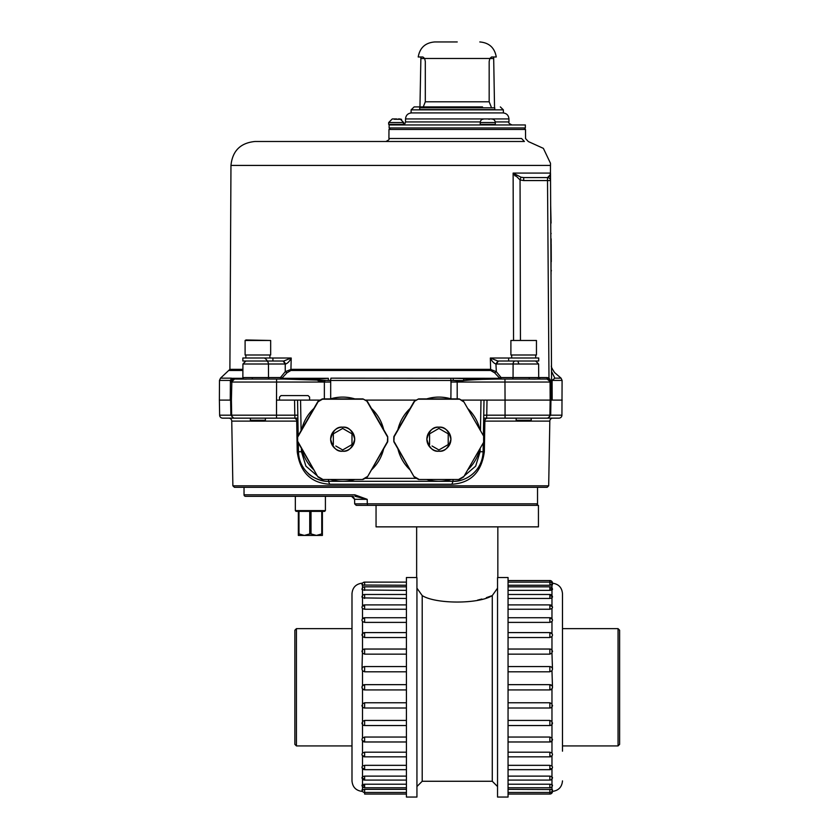 <?xml version="1.0" encoding="UTF-8"?>
<svg xmlns="http://www.w3.org/2000/svg" width="839" height="839" viewBox="0 0 839 839"><rect width="100%" height="100%" fill="white"/><g stroke="black" fill="none" stroke-linecap="round" stroke-linejoin="round"><path stroke-width="1.26" d="M619.622 637.441L619.622 744.35L618.049 745.923L562.487 745.923M619.622 687.288L619.622 630.225L619.622 687.288M508.056 580.536L549.86 580.536L549.86 585.234L508.056 585.234M549.86 585.234L551.968 585.035L551.066 584.364M508.056 586.818L549.86 586.818L549.86 590.373L508.056 590.373M549.86 590.373L551.968 589.995L551.968 588.915L549.86 588.579M508.056 594.484L549.86 594.484L549.86 598.459L508.056 598.459M549.86 598.459L551.968 597.913L551.968 596.34M508.056 604.898L549.86 604.898L549.86 609.24L508.056 609.24M549.86 609.24L551.968 608.548L552.492 607.541A2.632 2.632 0 0 0 549.86 604.898M508.056 617.724L549.86 617.724L549.86 622.391L508.056 622.391M549.86 622.391L551.968 621.573L552.492 620.378A2.632 2.632 0 0 0 549.86 617.724M508.056 632.596L549.86 632.596L549.86 637.525L508.056 637.525M549.86 637.525L551.968 636.602L552.492 635.249A2.632 2.632 0 0 0 549.86 632.596M549.86 649.218L549.86 654.158L508.056 654.158M549.86 654.158L551.968 653.162L551.968 650.194M549.86 666.627L549.86 671.808L508.056 671.808M549.86 671.808L551.968 670.76L552.492 669.281L551.968 653.162M551.968 685.715L549.86 684.655L508.056 684.655L549.86 684.655L549.86 689.92L551.968 688.871L552.492 687.288L551.968 670.76M551.034 595.963L551.884 596.288M551.034 606.031L551.968 606.524M551.055 618.574L551.968 619.161M551.034 633.204L551.968 633.865M551.034 741.372L550.069 741.603M551.024 756.002L550.069 756.201M551.034 768.545L550.069 768.713M508.056 792.456L549.86 792.456L549.86 789.342L551.968 789.541L508.056 789.342M551.968 790.097L551.968 786.709M551.968 785.661L551.968 784.58L549.86 784.203L508.056 784.203M551.968 778.246L551.968 776.662L549.86 776.117L508.056 776.117M549.86 765.336L549.86 769.678A2.632 2.632 0 0 0 552.492 767.035L551.968 766.028L549.86 765.336L508.056 765.336M549.86 752.184L549.86 756.851A2.632 2.632 0 0 0 552.492 754.198L551.968 753.003L549.86 752.184L508.056 752.184M551.968 740.711L551.968 737.974L549.86 737.051L508.056 737.051M551.968 724.382L551.968 721.414L549.86 720.418L508.056 720.418M551.968 706.92L551.968 703.816L549.86 702.767L508.056 702.767M549.86 689.92L508.056 689.92L549.86 689.92A2.632 2.632 0 0 0 552.492 687.288A2.632 2.632 0 0 0 549.86 684.655M549.86 580.536A2.632 2.632 0 0 1 552.492 583.178C558.606 584.038 561.941 587.541 562.487 593.687L562.487 751.188M549.86 584.322L550.709 584.343M416.941 588.17L422.206 595.585C435.651 604.195 478.807 604.195 492.273 595.585L497.537 588.17L492.273 595.585L486.368 597.672M351.992 623.387L351.992 751.188M351.992 628.652L296.429 628.652L294.856 630.225L294.856 687.288L294.856 637.441M294.856 687.288L294.856 744.35L296.429 745.923L296.429 628.652M361.987 583.178C355.872 584.038 352.537 587.541 351.992 593.687L351.992 780.889C352.537 787.034 355.872 790.537 361.987 791.397M406.422 789.342L364.619 789.342L362.511 790.097M406.422 784.203L364.619 784.203L362.511 784.58L362.511 785.661L364.619 785.996M406.422 776.117L364.619 776.117L362.511 776.662L362.511 778.246L363.444 778.613M364.619 765.336L362.511 766.028L361.987 767.035A2.632 2.632 0 0 0 364.619 769.678L364.619 765.336L406.422 765.336M364.619 752.184L362.511 753.003L361.987 754.198A2.632 2.632 0 0 0 364.619 756.851L364.619 752.184L406.422 752.184M364.619 737.051L362.511 737.974L361.987 739.327A2.632 2.632 0 0 0 364.619 741.98L364.619 737.051L406.422 737.051M406.422 720.418L364.619 720.418L362.511 721.414L362.511 724.382M406.422 702.767L364.619 702.767L362.511 703.816L362.511 706.92M361.987 687.288L362.511 688.871L364.619 689.92L406.422 689.92L364.619 689.92L364.619 684.655L406.422 684.655L364.619 684.655L362.511 685.715L361.987 687.288M362.511 650.194L361.987 669.281L362.511 670.76L364.619 671.808L406.422 671.808M362.511 633.865L362.511 636.602L364.619 637.525L406.422 637.525M406.422 617.724L364.619 617.724A2.632 2.632 0 0 0 361.987 620.378L362.511 621.573L364.619 622.391L406.422 622.391M406.422 604.898L364.619 604.898A2.632 2.632 0 0 0 361.987 607.541L362.511 608.548L364.619 609.24L406.422 609.24M362.511 596.34L362.511 597.913L362.511 596.34M362.511 588.915L362.511 589.995L362.511 588.915M362.511 584.489L362.511 585.035L362.511 584.489M406.422 582.119L364.619 582.119L364.619 585.234L362.511 585.035L406.422 585.234M363.455 606.031L364.42 605.863M363.455 618.574L364.619 618.364M363.444 633.204L364.409 632.973M364.619 741.613L362.511 740.711M363.434 756.002L362.511 755.415M363.444 768.545L362.511 768.052M364.619 789.342L364.619 794.04L406.422 794.04M362.511 653.162L364.619 654.158L406.422 654.158M362.511 605.947L362.511 597.913L406.422 598.459M362.511 595.533L362.511 589.995L406.422 590.373M416.637 577.526L406.422 577.526L406.422 797.05L416.941 797.05L416.941 577.641M492.273 595.585L492.273 781.266L422.206 781.266L422.206 595.585L418.923 590.96M481.869 599.025L477.569 600.126M378.001 505.351L376.05 505.351L376.05 526.861L538.439 526.861L538.439 505.351L467.008 505.351M403.559 505.351L447.47 505.351M497.537 577.641L497.537 797.05L508.056 797.05L508.056 577.526L497.842 577.526L497.842 526.861M230.253 400.109L230.421 380.424L231.092 380.466L230.421 380.424L231.386 378.158L230.421 380.424L219.472 380.413L219.378 400.109L231.407 400.109L230.253 400.109L231.407 400.109L230.61 400.109L231.407 400.109L231.669 415.19L219.64 415.19A3.01 3.01 0 0 0 222.639 418.147L294.919 418.147A3.01 1.783 -90 0 1 296.702 421.105L297.226 451.749C300.037 472.21 310.86 483.044 329.696 484.25L328.531 481.292C317.687 482.058 299.187 472.556 298.464 451.749L298.306 442.961M547.877 418.147L550.688 415.19L561.931 415.19A3.01 3.01 0 0 1 558.921 418.147L483.694 418.147L505.057 418.147L505.057 415.19L549.902 415.19A3.01 3.01 0 0 1 546.892 418.147M537.526 487.312L537.526 503.82A1.531 1.531 0 0 1 535.995 505.351L356.197 505.351L354.666 503.851L367.304 503.82L367.209 499.341L354.782 494.8L355.033 496.331M244.034 487.312L244.034 494.8A1.531 1.531 0 0 0 245.565 496.331L353.303 496.331M548.685 485.812L547.154 487.312L234.406 487.312L232.875 485.812L548.685 485.812L549.818 421.105A3.01 3.01 0 0 1 552.817 418.147L531.202 418.147L552.817 418.147M517.013 421.105L484.869 421.105L484.334 451.749C481.534 472.21 470.721 483.044 451.875 484.25L329.696 484.25M232.875 485.812L231.753 421.105A3.01 3.01 0 0 0 228.743 418.147L250.368 418.147L228.743 418.147M297.876 418.147L265.397 418.147L276.513 418.147L276.513 415.19L294.814 415.19L294.919 418.147L297.929 421.105L264.547 421.105M486.641 418.147L483.642 421.105L484.869 421.105A3.01 1.783 90 0 1 486.641 418.147L486.746 415.19L483.736 415.19L505.057 415.19L505.057 400.109L550.164 400.109L549.902 415.19L550.688 415.19L550.95 400.109M245.565 496.331L351.583 496.331L354.593 499.289L354.666 503.851M244.034 494.8L354.782 494.8L355.159 496.331L367.209 499.341L354.593 499.289L353.534 497.055M279.051 400.109L320.162 400.109M219.64 415.19L219.378 400.109L230.61 400.109L230.872 415.19L233.682 418.147M480.464 430.606L480.999 400.109L505.057 400.109L461.398 400.109M551.663 400.109L562.193 400.109L551.663 400.109L550.499 173.107L551.663 400.109L550.908 400.109L550.814 382.039L549.451 380.235L549.954 379.343L550.814 382.039L550.394 380.434M309.612 400.109L309.591 397.088L308.091 395.589L281.013 395.589L279.513 397.088L279.492 400.109L276.513 400.109L276.513 415.19L231.669 415.19A3.01 3.01 0 0 0 234.668 418.147M365.175 400.109L416.396 400.109M294.814 415.19L297.824 415.19L294.814 415.19L294.552 400.109M484.009 400.109L483.379 435.661M483.254 442.961L483.107 451.749C482.373 472.556 463.873 482.058 453.039 481.292L451.875 484.25M301.411 448.33L301.463 451.749L305.91 466.138L317.341 475.923M464.219 475.923L475.661 466.138L480.097 451.749L483.107 451.749C482.834 468.844 468.424 481.481 453.039 481.292L328.531 481.292C323.046 482.006 311.038 477.244 307.882 473.091C301.851 467.25 298.715 460.139 298.464 451.749L301.463 451.749M298.181 435.661L297.562 400.109M539.204 379.05L537.736 377.56L529.01 377.56L529.535 379.05L497.517 379.05C490.521 378.966 471.717 379.627 463.621 380.612L451.025 380.424L450.721 378.337M524.008 127.958L525.508 129.447L388.971 129.447L388.918 138.498C389.768 139.106 388.761 140.103 385.919 141.487L524.396 141.487C529.65 141.56 529.65 141.56 524.396 141.487C529.65 141.56 529.65 141.56 524.396 141.487L521.564 138.498L524.396 141.487L255.025 141.487L390.785 141.487M242.901 369.349L229.896 369.349L230.966 165.419L550.499 165.419C550.499 162.797 550.499 162.797 550.499 165.43C550.499 162.797 550.499 162.797 550.499 165.43L550.499 165.43C550.478 162.388 550.478 162.388 550.499 165.419L550.499 164.276M550.489 164.014L550.489 163.458M549.335 380.098L547.059 379.05L549.451 380.235L548.045 379.218L548.538 377.812L547.059 377.56L547.059 379.05L511.989 379.05A1.5 1.059 -90 0 0 513.059 377.56L501.512 377.56L500.453 379.05L494.632 372.81L490.658 370.481L494.632 372.81L496.321 371.677L490.343 369.349L291.227 369.349L285.25 371.677L286.928 372.81L281.117 379.05L280.048 377.56L280.75 377.193L282.439 378.316L328.343 378.316L328.353 380.466L284.054 379.05L317.939 379.05L317.939 380.612L322.145 381.2M479.279 379.05L453.217 378.316L453.217 380.466L328.353 380.466L330.545 380.424L330.912 378.158L499.121 378.316L500.81 377.193L496.321 371.677L500.81 377.193M284.778 379.05L252.025 379.05L252.56 377.56L243.834 377.56L242.419 379.05L234.501 379.05L246.404 379.113M328.343 378.316L317.939 379.05M284.054 379.05L297.656 379.312M280.048 377.56L268.511 377.56L268.459 364A3.01 2.129 -90 0 0 266.33 361.011L283.729 361.011L272.916 361.011L283.729 361.011L285.606 364C287.693 363.329 289.56 361.326 291.217 358.022L290.902 370.481L286.928 372.81M283.121 361.011L285.239 364L285.25 371.677L280.75 377.193M256.419 379.05L234.501 379.05L231.868 380.612L231.092 380.466L232.183 378.316L242.639 378.316M231.407 400.109L231.868 380.612L231.092 380.466M231.386 378.158L220.51 378.158L229.896 369.349M330.545 380.424L330.692 382.049L231.501 382.049L231.868 380.612M230.347 382.049L231.501 382.049L234.501 379.05L232.183 378.316M264.484 358.022C266.676 359.658 267.431 360.655 266.771 361.011L266.771 361.011M283.729 361.011L291.217 358.022L272.916 358.022M500.453 379.05L499.121 378.316L500.453 379.05L497.139 379.05M502.519 400.109L550.164 400.109L550.069 382.049L457.192 382.049L463.621 380.612L463.621 379.05L497.517 379.05L481.775 379.385M549.451 380.235L550.069 382.049L549.451 380.235L548.045 379.218L548.538 377.812L549.954 379.343M551.517 371.394L554.841 378.158C554.527 370.765 554.527 370.765 554.841 378.158L552.093 380.413L552.188 400.109M548.989 378.106L547.51 180.563L523.693 180.563L523.693 177.574L547.51 177.574L549.87 175.77L550.499 173.086L513.132 173.086L520.988 177.218L520.054 179.966L513.132 173.086L513.552 339.963M521.564 138.498C526.85 138.582 526.85 138.582 521.564 138.498L388.918 138.498M385.919 141.487L373.271 141.487M370.523 141.487L353.901 141.487M350.964 141.487L262.408 141.487M498.45 361.011L515.23 361.011A3.01 2.129 90 0 0 513.101 364L496.321 364L498.45 361.011L497.831 361.011L508.644 361.011L497.831 361.011L490.343 358.022L508.644 358.022M523.83 379.05L529.535 379.05L523.83 379.05M497.831 361.011L495.954 364C493.867 363.329 492 361.326 490.343 358.022L490.658 370.481L290.902 370.481M520.988 177.218L523.693 177.574M550.258 174.806L547.51 177.574A3.01 3.01 0 0 1 550.52 180.563L547.51 180.563L547.51 177.574M528.339 141.55L543.378 148.367L550.489 163.28L550.447 173.893M514.454 175.068L515.24 176.054M505.057 400.109L504.963 382.049L508.644 382.039M550.069 382.049L550.814 382.039L547.059 379.05L548.045 379.218M550.164 400.109L550.908 400.109M495.954 364L496.321 371.677M529.545 379.05L535.156 379.113M457.213 398.903L457.192 382.049L463.621 380.612M323.99 380.885L324.924 380.833M450.889 398.84L451.025 380.424L450.868 382.049L457.192 382.049M453.217 380.466L458.125 380.896M324.357 398.903L324.368 382.049L317.939 380.612M262.408 379.05L276.608 379.05L276.513 400.109M281.117 379.05L282.292 378.483M535.712 358.001L535.712 354.991M511.675 358.001L511.675 354.991M508.644 361.011L508.644 358.001L538.722 358.001L538.722 361.011L508.644 361.011M510.899 354.991L510.899 340.477L536.457 340.477L536.457 354.991L510.899 354.991M510.899 340.477L536.457 340.477M531.202 418.147L531.202 420.255L530.3 421.157L517.065 421.157L516.163 420.255L531.202 420.255M516.163 418.147L516.163 420.255M257.877 361.011L272.916 361.011L272.916 358.001L242.849 358.001L242.849 361.011L257.877 361.011M245.103 340.477L245.103 354.991L270.661 354.991L270.661 340.477L245.103 340.477L246.005 339.963L270.661 340.477M265.397 420.255L264.495 421.157L251.27 421.157L250.368 420.255L265.397 420.255L265.397 418.147M525.35 124.948L389.128 124.948L389.128 127.958L525.35 127.958L525.35 124.948M482.509 106.91L414.141 106.91L419.951 106.91L420.905 56.989M411.131 109.857L503.348 109.857L503.4 112.919L411.079 112.919L411.131 109.857L414.141 106.91M457.245 41.95L434.686 41.95L457.245 41.95M434.686 41.95C425.342 42.737 419.846 47.739 418.21 56.989L422.919 56.989L424.649 58.489L489.829 58.489L491.56 56.989L496.269 56.989C494.632 47.739 489.147 42.737 479.793 41.95M494.769 109.615L494.769 107.812L419.71 107.812L419.71 109.615L494.769 109.615M489.829 58.489L489.168 61.499L489.168 101.792L491.214 106.91M424.649 58.489L425.31 61.499L425.31 101.792L423.265 106.91M482.373 119.253L484.155 118.939L482.373 119.253A3.608 3.608 0 0 0 480.244 122.546L480.244 124.35A0.598 0.598 0 0 0 480.841 124.948M493.143 119.253L491.371 118.939L493.143 119.253A3.608 3.608 0 0 1 495.283 122.546L495.283 124.35A0.598 0.598 0 0 1 494.674 124.948M491.371 118.939L489.263 118.939M495.23 121.938L508.958 121.938L508.958 118.939L405.52 118.939C405.877 115.279 407.88 113.275 411.529 112.919M486.263 118.939L484.155 118.939M394.183 119.274L401.587 119.337L398.252 118.939M392.316 118.939L396.7 118.939M399.301 118.939L400.067 118.939L399.301 118.939M483.883 118.939L482.373 119.337M488.267 118.939L489.179 119.337M550.678 205.922L551.066 223.111M551.275 261.663L551.181 244.139M551.223 252.738L550.887 244.988M551.024 271.553L551.15 238.863M550.772 223.919L550.772 223.111M550.845 238.779L550.877 244.243M550.877 244.338L550.919 251.679L551.181 244.243M550.971 262.733L550.992 266.676M550.94 249.529L550.95 251.679L550.94 249.529M551.066 274.332L550.982 263.855L551.066 274.332M551.317 270.294L551.317 271.049M550.824 233.63L550.845 238.36M551.129 233.63L550.814 232.718M550.971 261.663L550.919 252.738M551.181 244.988L551.192 245.837M550.919 251.679L550.908 249.005M550.898 248.732L550.898 247.788M550.845 237.29L550.835 235.497M346.035 450.742A12.029 12.029 0 0 1 342.669 451.225C336.911 451.875 332.905 447.869 330.639 439.196C332.905 430.533 336.911 426.516 342.669 427.166A12.029 12.029 0 0 1 345.836 427.596M339.302 427.649A12.029 12.029 0 0 1 342.669 427.166C348.426 426.516 352.432 430.522 354.698 439.196C352.432 447.869 348.426 451.875 342.669 451.225A12.029 12.029 0 0 1 339.501 450.805M339.302 450.742A12.029 12.029 0 0 1 335.527 448.875M335.485 448.844A12.029 12.029 0 0 1 333.775 447.302M333.681 447.187A12.029 12.029 0 0 1 331.017 442.216M331.006 442.153A12.029 12.029 0 0 1 330.639 439.458M330.639 439.196A12.029 12.029 0 0 1 330.944 436.511M331.006 436.238A12.029 12.029 0 0 1 331.961 433.711M332.055 433.532A12.029 12.029 0 0 1 333.461 431.456M333.607 431.288A12.029 12.029 0 0 1 335.254 429.725M335.453 429.578A12.029 12.029 0 0 1 339.176 427.68M333.345 444.576L333.345 433.815L342.669 428.435L351.992 433.815L351.992 444.576L342.669 449.966L335.799 446.002M297.635 436.605L297.635 441.786A45.107 45.107 0 0 1 297.635 436.605L317.908 401.493A45.107 45.107 0 0 1 322.396 398.903L362.941 398.903A45.107 45.107 0 0 1 367.43 401.493L362.941 398.903M318.128 401.703L322.47 399.207L318.128 401.703L297.929 436.689M367.43 401.493L387.702 436.605L387.408 441.702L387.702 436.605A45.107 45.107 0 0 1 387.702 441.786L367.43 476.898A45.107 45.107 0 0 1 362.941 479.489L322.396 479.489A45.107 45.107 0 0 1 317.908 476.898L297.635 441.786M362.941 479.489L322.396 479.489L317.908 476.898L297.929 441.702M387.408 441.702L367.43 476.898M345.123 429.851L346.15 430.438M349.527 432.4L351.992 433.815M335.799 432.4L336.827 431.802M340.204 429.851L342.669 428.435M333.345 441.744L333.345 440.559M333.345 436.658L333.345 433.815M340.204 448.54L339.187 447.953M349.527 446.002L348.51 446.589M345.123 448.54L342.669 449.966M351.992 436.658L351.992 437.832M351.992 441.744L351.992 444.576M346.035 427.649A12.029 12.029 0 0 1 349.811 429.516M349.842 429.547A12.029 12.029 0 0 1 351.562 431.099M351.656 431.204A12.029 12.029 0 0 1 354.31 436.186M354.32 436.238A12.029 12.029 0 0 1 354.698 438.933M354.698 439.196A12.029 12.029 0 0 1 354.394 441.891M354.32 442.153A12.029 12.029 0 0 1 353.366 444.691M353.282 444.859A12.029 12.029 0 0 1 351.877 446.935M351.73 447.103A12.029 12.029 0 0 1 350.083 448.666M349.884 448.823A12.029 12.029 0 0 1 346.15 450.711M322.47 479.195L318.128 476.688M301.673 448.781A42.097 42.097 0 0 0 313.87 469.903M330.472 479.489A42.097 42.097 0 0 0 354.855 479.489M371.467 469.903A42.097 42.097 0 0 0 383.664 448.781M383.664 429.61A42.097 42.097 0 0 0 371.467 408.488M354.855 398.903A42.097 42.097 0 0 0 330.472 398.903M313.87 408.488A42.097 42.097 0 0 0 301.673 429.61M442.268 450.742A12.029 12.029 0 0 1 438.891 451.225C433.144 451.875 429.128 447.869 426.873 439.196C429.128 430.533 433.144 426.516 438.891 427.166A12.029 12.029 0 0 1 442.069 427.596M435.525 427.649A12.029 12.029 0 0 1 438.891 427.166C444.649 426.516 448.666 430.522 450.921 439.196C448.666 447.869 444.649 451.875 438.891 451.225A12.029 12.029 0 0 1 435.724 450.805M435.525 450.742A12.029 12.029 0 0 1 431.749 448.875M431.718 448.844A12.029 12.029 0 0 1 430.008 447.302M429.904 447.187A12.029 12.029 0 0 1 427.25 442.216M427.24 442.153A12.029 12.029 0 0 1 426.873 439.458M426.873 439.196A12.029 12.029 0 0 1 427.177 436.511M427.24 436.238A12.029 12.029 0 0 1 428.194 433.711M428.278 433.532A12.029 12.029 0 0 1 429.683 431.456M429.83 431.288A12.029 12.029 0 0 1 431.487 429.725M431.676 429.578A12.029 12.029 0 0 1 435.41 427.68M429.578 444.576L429.578 433.815L438.891 428.435L448.215 433.815L448.215 444.576L438.891 449.966L432.033 446.002M463.432 401.703L459.164 398.903A45.107 45.107 0 0 1 463.663 401.493L483.925 436.605A45.107 45.107 0 0 1 483.925 441.786L463.663 476.898A45.107 45.107 0 0 1 459.164 479.489L418.63 479.489A45.107 45.107 0 0 1 414.13 476.898L393.858 441.786L394.162 436.689L393.858 441.786A45.107 45.107 0 0 1 393.858 436.605L414.13 401.493A45.107 45.107 0 0 1 418.63 398.903L414.13 401.493M414.13 476.898L394.162 441.702M418.63 398.903L459.164 398.903L463.663 401.493L483.925 436.605M459.164 479.489L418.63 479.489M483.925 441.786L463.663 476.898M441.356 429.851L442.373 430.438M445.761 432.4L448.215 433.815M432.033 432.4L433.05 431.802M436.437 429.851L438.891 428.435M429.578 441.744L429.578 440.559M429.578 436.658L429.578 433.815M436.437 448.54L435.42 447.953M445.761 446.002L444.743 446.589M441.356 448.54L438.891 449.966M448.215 436.658L448.215 437.832M448.215 441.744L448.215 444.576M442.268 427.649A12.029 12.029 0 0 1 446.044 429.516M446.075 429.547A12.029 12.029 0 0 1 447.785 431.099M447.89 431.204A12.029 12.029 0 0 1 450.543 436.186M450.553 436.238A12.029 12.029 0 0 1 450.921 438.933M450.921 439.196A12.029 12.029 0 0 1 450.616 441.891M450.553 442.153A12.029 12.029 0 0 1 449.599 444.691M449.505 444.859A12.029 12.029 0 0 1 448.11 446.935M447.963 447.103A12.029 12.029 0 0 1 446.306 448.666M446.117 448.823A12.029 12.029 0 0 1 442.384 450.711M397.906 448.781A42.097 42.097 0 0 0 410.093 469.903M426.705 479.489A42.097 42.097 0 0 0 451.088 479.489M467.701 469.903A42.097 42.097 0 0 0 479.887 448.781M479.887 429.61A42.097 42.097 0 0 0 467.701 408.488M451.088 398.903A42.097 42.097 0 0 0 426.705 398.903M410.093 408.488A42.097 42.097 0 0 0 397.906 429.61M296.083 511.371L324.651 511.371L325.406 510.615L295.338 510.615L296.083 511.371M295.338 496.331L295.338 510.615M325.406 496.331L325.406 510.615M298.338 511.371L298.338 533.919L298.338 511.371M311.017 511.371L311.017 533.919L316.387 535.429L321.757 533.919L321.757 511.371M311.017 533.919L309.727 533.919L309.727 511.371M298.988 511.371L298.988 533.919L298.338 533.919L298.338 535.429L304.358 535.429L309.727 533.919M298.988 533.919L304.358 535.429L322.396 535.429L322.396 533.919L322.396 535.429M322.396 533.919L322.396 511.371L322.396 533.919L321.757 533.919M309.727 526.41L311.017 526.41M316.387 535.429L315.779 535.408M304.358 535.429L303.749 535.408M619.622 630.225L618.049 628.652L618.049 745.923M551.968 585.035L551.968 587.866M551.968 589.995L551.968 595.533M551.968 597.913L551.968 605.947M551.968 608.548L551.968 618.783M551.968 621.573L551.968 633.644M551.968 636.602L551.968 650.099M552.492 789.814A2.632 2.632 0 0 1 549.86 792.456L549.86 794.04A2.632 2.632 0 0 0 552.492 791.397C558.606 790.537 561.941 787.034 562.487 780.889M549.86 784.203L549.86 787.769A2.632 2.632 0 0 0 552.492 785.115M551.968 779.043L551.968 784.58M549.86 776.117L549.86 780.092A2.632 2.632 0 0 0 552.492 777.449M551.968 768.629L551.968 776.662M551.968 755.792L551.968 766.028M551.968 740.931L551.968 753.003M549.86 737.051L549.86 741.98A2.632 2.632 0 0 0 552.492 739.327M551.968 724.476L551.968 737.974M549.86 720.418L549.86 725.536A2.632 2.632 0 0 0 552.492 722.861M551.968 706.952L551.968 721.414M549.86 702.767L549.86 707.959M551.968 688.871L551.968 703.816M362.511 786.709L362.511 789.541M362.511 779.043L362.511 784.58M362.511 768.629L362.511 776.662M362.511 755.792L362.511 766.028M362.511 740.931L362.511 753.003M362.511 724.476L362.511 737.974M362.511 706.952L362.511 721.414M362.511 688.871L362.511 703.816M362.511 670.76L362.511 685.704M362.511 636.602L362.511 650.099M362.511 621.573L362.511 633.644M362.511 608.548L362.511 618.783M362.511 585.035L362.511 587.866M364.619 784.203L364.619 787.769L406.422 787.769M364.619 776.117L364.619 780.092L406.422 780.092M364.619 720.418L364.619 725.536L406.422 725.536M364.619 702.767L364.619 707.959M364.619 684.655L364.619 684.655A2.632 2.632 0 0 0 361.987 687.288A2.632 2.632 0 0 0 364.619 689.92M364.619 666.627L364.619 671.808M364.619 649.218L364.619 654.158M406.422 632.596L364.619 632.596L364.619 637.525M364.619 617.724L364.619 622.391M364.619 604.898L364.619 609.24M406.422 594.484L364.619 594.484L364.619 598.459M406.422 586.818L364.619 586.818L364.619 590.373M549.818 421.105L530.353 421.105M251.218 421.105L231.753 421.105M367.545 505.351L367.304 503.82L537.526 503.82M487.008 400.109L486.746 415.19M484.334 451.749L483.107 451.749M480.097 451.749L480.16 448.33M300.561 400.109L301.096 430.606M365.08 478.345L416.48 478.345M328.531 479.489L328.531 481.292M297.226 451.749L298.464 451.749M453.039 479.489L453.039 481.292M537.736 377.56L547.059 377.56L538.711 377.56L538.638 364L513.101 364L513.059 377.56L529.01 377.56M285.606 364L242.922 364L245.932 361.011M269.571 379.05A1.5 1.059 -90 0 1 268.511 377.56L252.56 377.56M330.681 398.84L330.692 382.049M243.834 377.56L241.349 379.05M242.891 370.481L229.383 370.481M504.963 382.049L504.963 379.05M551.485 365.804C550.856 366.234 551.894 368.489 554.6 372.579L561.05 378.158L554.841 378.158M561.05 378.158L562.088 380.413L551.559 380.413M520.054 179.966L523.693 180.563L520.054 179.966L520.442 339.963M549.87 175.77L550.499 177.564M490.658 370.481L490.343 369.349M480.296 121.938L405.52 121.938L404.87 123.805L403.538 124.77M424.67 58.531L420.8 58.531M493.573 56.989L493.689 58.531L489.808 58.531M425.31 101.792L489.168 101.792M480.244 122.546L495.283 122.546M480.244 124.35L495.283 124.35M392.285 118.939L388.677 122.546L403.716 122.546L403.108 124.948M388.677 122.546L388.677 124.35L403.716 124.35M322.47 399.207L362.868 399.207M367.199 401.703L387.408 436.689M367.199 476.688L362.868 479.195M394.162 436.689L414.361 401.703M418.692 399.207L459.101 399.207M483.631 441.702L483.631 436.689M463.432 476.688L459.101 479.195M418.692 479.195L414.361 476.688M618.049 628.652L562.487 628.652M508.056 582.119L549.86 582.119A2.632 2.632 0 0 1 552.492 584.762M552.492 589.46A2.632 2.632 0 0 0 549.86 586.818M552.492 597.127A2.632 2.632 0 0 0 549.86 594.484M508.056 649.04L549.86 649.04A2.632 2.632 0 0 1 552.492 651.714M508.056 666.575L549.86 666.575A2.632 2.632 0 0 1 552.492 669.281M508.056 794.04L549.86 794.04M508.056 787.769L549.86 787.769M508.056 780.092L549.86 780.092M508.056 769.678L549.86 769.678M508.056 756.851L549.86 756.851M508.056 741.98L549.86 741.98M508.056 725.536L549.86 725.536M508.056 708.001L549.86 708.001A2.632 2.632 0 0 0 552.492 705.295M351.992 745.923L296.429 745.923M406.422 792.456L364.619 792.456A2.632 2.632 0 0 1 361.987 789.814M361.987 785.115A2.632 2.632 0 0 0 364.619 787.769M361.987 777.449A2.632 2.632 0 0 0 364.619 780.092M406.422 769.678L364.619 769.678M406.422 756.851L364.619 756.851M406.422 741.98L364.619 741.98M361.987 722.861A2.632 2.632 0 0 0 364.619 725.536M406.422 708.001L364.619 708.001A2.632 2.632 0 0 1 361.987 705.295M406.422 666.575L364.619 666.575A2.632 2.632 0 0 0 361.987 669.281M406.422 649.04L364.619 649.04A2.632 2.632 0 0 0 361.987 651.714M364.619 632.596A2.632 2.632 0 0 0 361.987 635.249M364.619 594.484A2.632 2.632 0 0 0 361.987 597.127M364.619 586.818A2.632 2.632 0 0 0 361.987 589.46M364.619 582.119A2.632 2.632 0 0 0 361.987 584.762M422.206 781.266L416.941 786.521M416.647 577.526L416.647 526.861M492.273 781.266L497.537 786.521M354.593 499.289L354.635 501.68M561.931 415.19L562.088 380.413M242.922 364L242.859 377.56M231.501 382.049L231.669 381.042M234.49 379.05L233.536 379.207M219.472 380.413L220.51 378.158M232.728 379.627L232.141 380.203M388.971 129.447L390.471 127.958M525.508 129.447L525.56 138.571L528.318 141.55M230.966 165.419C232.455 150.873 240.478 142.892 255.025 141.487M538.711 377.56L540.211 379.05M538.638 364L535.628 361.011M550.52 180.563L550.394 179.756L550.52 180.563M518.974 363.969L518.103 361.903M245.858 358.001L245.858 354.991M269.906 358.001L269.906 354.991M250.368 418.147L250.368 420.255M508.958 121.938C508.203 122.683 509.21 123.69 511.968 124.948M405.52 118.939L405.52 121.938M508.958 118.939C508.602 115.279 506.599 113.275 502.949 112.919M493.689 58.531L494.528 106.91M503.348 109.857L500.338 106.91M388.677 124.35L389.275 124.948M403.716 122.546L400.109 118.939"/></g></svg>
